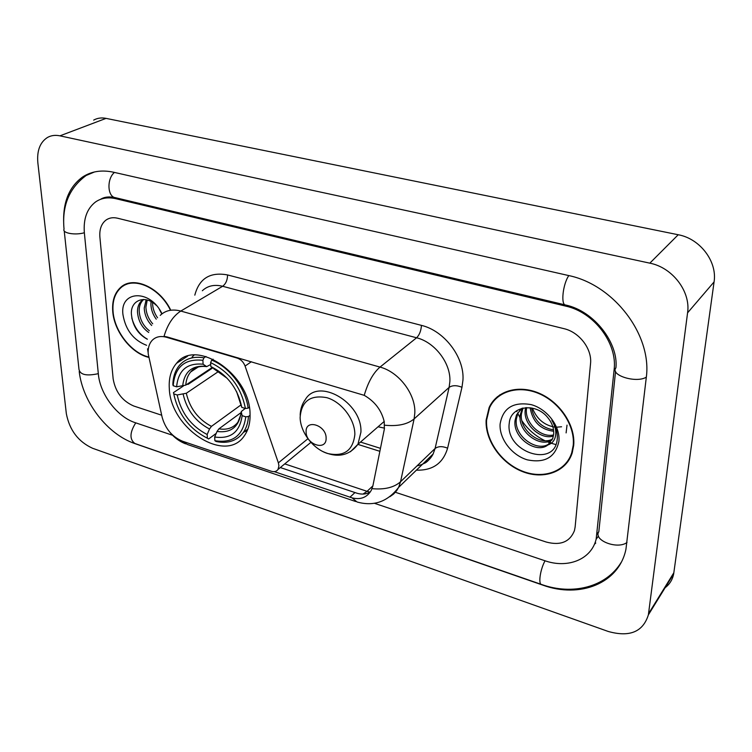 <?xml version="1.0" encoding="UTF-8"?>
<svg xmlns="http://www.w3.org/2000/svg" width="752" height="752" viewBox="0 0 752 752"><rect width="100%" height="100%" fill="white"/><g stroke="black" fill="none" stroke-linecap="round" stroke-linejoin="round"><path stroke-width="1.13" d="M237.886 357.764L237.322 358.14C240.931 359.409 243.516 362.05 245.077 366.064L278.372 462.865L278.926 465.808L278.033 469.427C276.539 471.542 274.283 472.143 271.275 471.241L182.67 441.274C172.302 436.978 165.459 428.969 162.141 417.257L148.219 353.901C147.834 348.167 149.169 343.636 152.233 340.289C155.861 336.68 160.627 335.674 166.512 337.281L167.104 336.924L364.231 395.336C374.825 401.446 381.49 410.225 384.234 421.693L384.357 429.082L372.86 485.989L371.253 490.37C367.042 497.476 360.65 499.977 352.086 497.871L274.283 471.645M169.303 388.493C170.403 428.678 225.929 464.529 244.456 435.587C248.461 429.853 250.322 422.68 250.049 414.079C250.247 374.44 195.717 337.686 176.532 363.301C171.052 369.711 168.645 378.115 169.303 388.493M384.516 428.142L378.059 426.798M237.322 358.14L166.512 337.281M170.403 309.429C159.133 286.888 133.113 275.664 120.715 287.33C114.586 292.913 111.935 301.026 112.753 311.676C114.248 331.594 131.45 353.468 148.717 357.35M486.14 420.039C484.984 440.305 501.039 463.166 522.255 471.504C543.405 480.03 566.171 472.096 572.187 452.958L573.682 445.447C575.618 425.679 560.306 402.339 539.438 393.362C518.607 384.225 496.546 390.88 489.129 407.556L486.14 420.039M565.382 463.993L567.751 461.841M122.529 286.352L123.422 285.393M491.517 404.144L492.974 401.23M160.232 315.379C165.534 310.322 172.396 308.875 180.8 311.055C173.167 315.972 167.564 324.403 164.021 336.36L167.104 336.924M370.257 492.024C366.309 494.261 361.909 494.675 357.068 493.256L280.317 467.547M590.527 363.724C592.275 349.069 579.416 332.13 563.887 328.643L117.538 218.212C113.026 217.159 109.134 217.807 105.863 220.176C101.313 223.833 99.32 229.482 99.894 237.134L113.148 378.848C115.441 391.98 122.303 401.032 133.743 406.005L161.68 415.217L133.743 406.005C122.303 401.032 115.441 391.98 113.148 378.848L99.894 237.134C99.32 229.482 101.313 223.833 105.863 220.176C109.134 217.807 113.026 217.159 117.538 218.212L563.887 328.643C579.416 332.13 592.275 349.069 590.527 363.724L575.139 526.945L590.527 363.724M395.373 492.278L546.253 542.042C560.513 545.802 569.922 541.966 574.472 530.536L575.139 526.945L574.472 530.536C569.922 541.966 560.513 545.802 546.253 542.042L395.373 492.278M497.363 396.718L495.408 399.199M126.355 283.993L125.114 284.961M127.906 283.466L126.552 284.369M170.14 309.58C159.001 287.255 133.226 276.116 120.94 287.687C114.887 293.214 112.264 301.242 113.073 311.77C114.548 331.472 131.562 353.12 148.642 356.974M161.812 313.979L159.349 309.307M156.228 319.168C152.853 314.533 151.077 309.57 150.908 304.278L151.058 301.552M157.553 317.776C154.376 313.227 152.712 308.414 152.571 303.329L152.571 302.436M151.697 325.475C147.072 320.568 144.581 314.768 144.234 308.076L146.151 299.766M152.703 323.802C148.464 318.933 146.198 313.377 145.916 307.117L147.232 300.02M148.717 332.459C141.959 327.731 138.218 320.878 137.484 311.93C137.409 307.079 138.904 303.244 141.959 300.405L143.209 299.475M149.3 330.711C143.171 325.851 139.797 319.271 139.176 310.961C139.111 306.139 140.586 302.313 143.623 299.484M162.009 313.828C150.4 288.947 119.643 290.244 122.961 314.637C125.575 329.996 133.452 340.224 146.602 345.309M156.256 305.321C145.305 294.464 130.66 300.02 131.374 313.781C132.427 325.494 137.748 333.982 147.326 339.265M147.345 339.143C139.806 334.931 134.627 327.881 131.788 317.974M499.892 394.819L497.692 397.084M573.221 445.316C575.13 425.745 559.967 402.64 539.316 393.766C518.701 384.723 496.865 391.322 489.524 407.838L486.582 420.171C485.425 440.221 501.321 462.856 522.302 471.1C543.245 479.541 565.767 471.692 571.727 452.77L573.221 445.316M561.565 426.769L555.841 427.258M555.493 427.239C544.495 425.51 536.806 419.146 532.425 408.148M553.679 431.263C540.397 429.542 532.548 421.703 530.132 407.753M553.528 429.881C541.562 427.775 534.221 420.471 531.485 407.96M553.406 436.028C540.895 440.249 523.025 424.598 525.244 409.84L525.601 407.65M553.585 434.929C540.979 438.134 524.407 422.784 526.494 408.552L526.616 407.593M552.081 439.92C540.35 448.314 517.592 431.836 520.196 415.057L522.367 408.186M552.494 439.008C540.5 446.35 518.946 430.022 521.465 413.741L523.035 408.035M547.879 444.958L552.795 438.237L553.669 434.111C554.017 428.292 552.034 422.774 547.729 417.548C535.443 402.01 510.514 406.042 509.292 422.906C504.78 451.726 553.688 468.082 557.11 440.381L557.279 438.952C557.721 432.607 555.907 426.384 551.836 420.274C555.258 425.952 556.461 431.357 555.427 436.48C554.412 440.794 551.902 443.614 547.879 444.958C536.42 454.415 512.413 437.683 515.073 420.34L516.502 414.916L521.869 408.327M550.53 442.383C539.945 454.095 513.541 437.316 516.361 419.014L517.79 413.591L520.365 409.539M500.099 424.09C499.131 438.689 511.689 455.223 527.218 459.82C544.956 463.467 555.531 457.254 558.933 441.17C560.343 426.299 547.165 408.947 531.194 404.632C513.221 401.521 502.853 408.007 500.099 424.09M516.605 410.761L516.953 411.617L516.605 410.761M517.573 413.036L520.102 417.896L517.573 413.036M521.954 420.829C527.866 429.458 535.509 436.075 544.899 440.691C535.509 436.075 527.866 429.458 521.954 420.829M547.296 441.762L550.126 442.872L547.296 441.762M551.244 443.257L555.86 444.554L551.244 443.257M567.346 461.54L569.48 459.152M567.017 425.124L566.106 432.898M250.078 415.292L248.451 416.495L245.763 416.824C243.178 435.53 232.885 443.501 214.884 440.71L214.687 437.006C230.601 439.281 239.756 432.165 242.135 415.668L241.223 411.598L245.237 408.439M241.072 412.585L218.935 428.828L217.027 431.469L214.687 437.006M216.219 433.378L208.595 438.989L207.383 438.209C189.363 428.978 178.158 414.202 173.759 393.879L177.181 394.969C181.194 413.017 191.196 426.196 207.167 434.515L209.507 428.997L211.425 426.375L240.941 404.952M218.7 371.366L186.308 393.258L177.181 394.969M186.985 384.31L188.16 384.328L212.684 367.935M244.005 432.024L247.267 430.558M248.113 408.167C245.819 388.577 229.501 367.07 211.679 360.133L210.616 362.614C229.567 371.911 241.166 387.205 245.415 408.496L248.113 408.167L249.307 407.293M213.117 359.183L211.679 360.133M214.884 440.71L216.087 441.49C227.743 443.896 236.777 440.945 243.197 432.635C246.308 428.245 248.057 422.868 248.451 416.495M173.759 393.879L173.439 392.638L183.356 386.02M245.415 408.496L241.777 407.349C237.867 388.521 227.555 374.919 210.823 366.544L210.616 362.614M242.135 415.668L245.763 416.824M207.167 434.515L207.383 438.209M210.823 366.544L216.914 370.304M240.668 403.965L241.777 407.349M194.101 355.066L192.08 357.078M203.952 357.82C193.762 356.119 185.669 358.525 179.69 365.058C175.366 370.097 173.092 376.573 172.866 384.498L173.186 385.729C174.831 366.957 184.729 358.469 202.88 360.293L203.952 357.82L206.001 356.486M202.88 360.293L203.106 364.212C187.079 362.718 178.243 370.247 176.617 386.81L173.186 385.729M210.71 364.476L206.678 366.628L203.106 364.212M176.617 386.81L185.772 385.118L212.13 367.521M326.114 438.181C326.443 425.115 305.331 418.573 306.102 431.836C305.82 444.686 326.669 451.435 326.114 438.181M374.468 503.304L544.711 560.682C567.657 568.822 591.288 559.582 596.148 539.212L614.111 369.805C617.599 343.25 593.995 312.174 565.748 306.12L115.846 198.697C108.034 196.93 101.257 198.02 95.532 201.978C86.95 208.605 83.228 218.992 84.384 233.129L98.362 374.101C100.054 394.245 117.284 416.984 135.181 422.662L172.584 435.267M687.572 312.841C690.891 291.644 672.561 267.533 649.831 263.162L59.944 135.839C55.263 134.862 51.07 135.426 47.385 137.522C39.95 142.382 36.782 150.851 37.863 162.921L66.336 413.647C69.513 430.163 78.264 441.706 92.59 448.277L608.208 631.454C629.621 637.452 643.007 631.915 648.374 614.863L687.572 312.841L714.071 281.925C717.427 261.555 700.037 238.666 678.229 234.746L106.07 118.374C101.482 117.472 97.346 118.055 93.671 120.113M665.135 587.697C669.694 584.229 672.542 579.604 673.679 573.851L714.071 281.925M131.647 442.364L542.7 585.094C579.792 598.705 619.009 583.533 625.955 549.176L646.212 378.087C652.52 335.383 613.942 284.594 568.286 275.476L113.561 172.227C101.746 169.689 91.443 171.268 82.664 176.964C68.921 186.928 62.613 202.805 63.741 224.585M594.39 544.316L595.753 543.038M491.122 403.843L490.031 406.672M122.05 286.286L121.58 286.869M251.365 361.731L245.077 366.064M307.878 438.764L278.372 462.865M194.815 295.141C199.242 278.447 210.165 271.716 227.565 274.941L421.458 325.381C421.045 330.861 419.419 334.997 416.589 337.78L222.63 286.268C214.405 284.265 207.637 285.76 202.335 290.742M421.458 325.381C444.357 330.758 464.548 357.35 462.959 380.051L461.982 387.252L447.6 448.173C443.097 463.298 432.71 470.62 416.42 470.15M384.648 425.2C397.667 426.497 407.49 424.401 414.117 418.911L449.113 387.402L449.865 381.621C451.031 363.442 434.9 342.198 416.589 337.78L380.014 367.089C398.889 371.939 415.762 394.18 414.822 412.961L414.117 418.911L400.553 481.731L398.645 487.343L396.708 490.605L393.625 494.045L389.856 496.715M147.552 348.825L148.153 352.66M364.231 395.336C368.019 382.289 373.274 372.879 380.014 367.089L180.8 311.055L222.63 286.268C225.835 283.861 227.48 280.092 227.565 274.941M352.086 497.871L357.05 501.979C373.772 506.651 387.637 501.772 398.645 487.343L433.133 453.982L435.079 448.502L449.113 387.402C452.319 385.203 456.605 385.156 461.982 387.252M355.677 501.518L187.408 444.498L181.956 441.02M372.052 488.678C384.582 489.806 394.086 487.493 400.553 481.731L435.079 448.502C438.228 446.171 442.402 446.068 447.6 448.173M363.019 494.073L367.07 491.329L284.754 463.899M370.04 492.146L367.07 491.329L372.879 485.886M417.05 465.855C424.391 464.435 429.759 460.478 433.133 453.982C429.524 459.886 426.168 463.129 423.066 463.721M357.896 444.385L379.863 451.313M349.943 497.204L354.953 492.579M218.935 428.828C227.057 430.172 233.383 427.954 237.914 422.182L240.903 414.446M186.308 393.258C189.795 408.27 198.161 419.306 211.425 426.375M240.743 404.369L236.626 391.679M227.236 378.341L213.653 368.668M217.027 431.469C230.873 433.237 238.901 426.967 241.101 412.669M183.178 394.283C186.806 410.047 195.576 421.618 209.507 428.997M205.963 366.337C192.033 365.181 184.259 371.779 182.642 386.133M196.375 367.643L190.679 371.949C187.765 375.408 186.129 379.798 185.772 385.118M354.85 434.515C355.019 419.494 341.756 402 326.923 397.695C310.35 394.612 301.42 401.201 300.123 417.454C300.339 432.203 312.982 448.869 327.44 453.456C343.824 457.094 352.961 450.777 354.85 434.515M350.423 451.764L357.924 444.329L360.922 432.203C362.473 402.536 318.143 377.081 305.34 399.547C302.078 403.974 300.358 409.182 300.17 415.179M568.813 275.599C562.834 284.04 560.597 305.18 565.626 305.002C594.7 311.206 618.567 343.523 615.926 367.841C609.863 375.239 636.352 383.511 646.316 377.147M627.027 542.436C617.561 549.844 592.99 540.312 598.827 531.692L615.559 371.403M621.208 562.336C605.877 587.434 572.187 595.434 541.572 584.483C538.056 584.407 540.246 569.32 545.05 560.795M541.196 584.351L135.097 443.661C129.41 439.478 129.635 432.541 135.755 422.859M64.23 230.892L78.988 369.382C80.163 374.816 86.602 376.235 98.315 373.659M86.17 175.479C69.212 187.953 61.843 205.841 64.042 229.134C62.002 233.111 75.068 235.47 84.346 232.753M114.445 172.424C106.624 178.769 107.395 196.902 115.413 197.682L133.79 202.062M678.229 234.746L649.831 263.162M673.867 572.695L648.553 613.679M106.07 118.374L59.944 135.839M615.935 367.766L614.111 369.805M566.67 305.265L565.748 306.12M598.836 531.598L597.079 533.976M117.152 198.096L115.846 198.697M310.849 442.402L278.033 469.427M187.577 356.222L176.532 363.301M185.584 443.849C179.578 441.49 174.53 437.833 170.441 432.879M360.518 442.073L380.465 448.342M123.732 285.704L120.715 287.33M143.604 299.484L141.959 300.405M522.894 408.355L521.625 409.652M517.79 413.591L516.502 414.916M572.516 451.849L571.727 452.77M247.85 429.11L243.197 432.635M198.199 367.004L190.679 371.949C194.166 367.531 199.496 365.754 206.678 366.628M384.187 421.449L357.924 444.329C348.984 456.003 337.046 458.288 322.11 451.209M134.42 202.213L565.241 304.917M100.514 199.336C104.199 196.968 108.965 196.366 114.812 197.541M135.097 443.661C107.583 434.524 82.673 402.395 79.204 371.46M673.679 573.851L648.374 614.863M94.498 171.954L82.664 176.964M598.47 536.054L596.148 539.212"/></g></svg>
